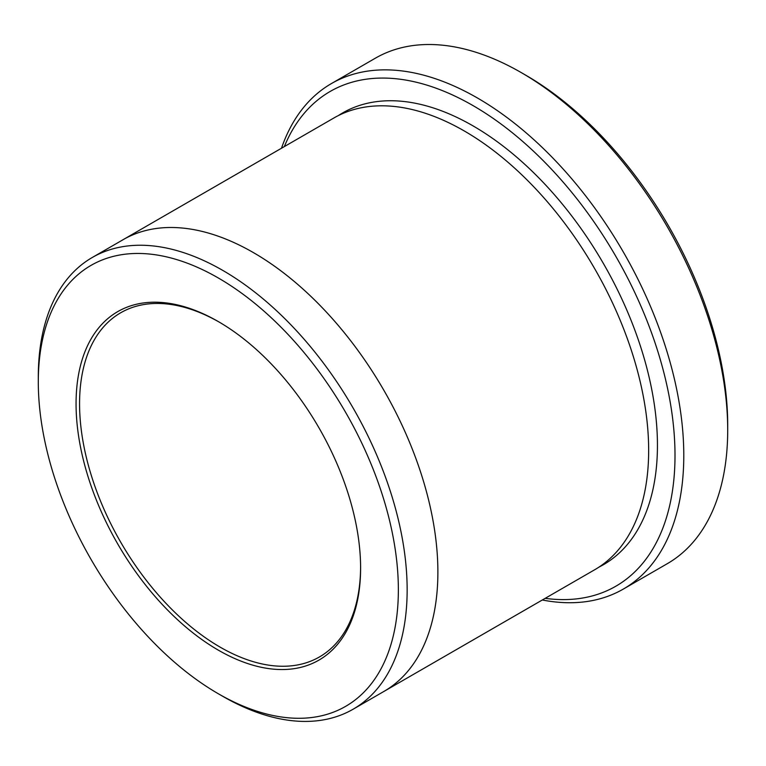 <?xml version="1.0" encoding="UTF-8"?>
<svg xmlns="http://www.w3.org/2000/svg" width="766" height="766" viewBox="0 0 766 766"><rect width="100%" height="100%" fill="white"/><g stroke="black" fill="none" stroke-linecap="round" stroke-linejoin="round"><path stroke-width="1.15" d="M331.477 83.532L375.388 58.178A291.865 168.51 60 0 1 521.32 72.636L525.706 75.164A285.661 164.929 60 0 1 525.715 75.173A285.661 164.929 60 0 1 727.7 425.025L727.7 430.099A291.865 168.51 60 0 1 667.253 563.709L623.342 589.064A291.865 168.51 -120 0 0 668.076 355.185A291.865 168.51 -120 0 0 477.41 97.981A291.865 168.51 -120 0 0 331.477 83.532A291.865 168.51 -120 0 0 281.495 148.231M545.172 598.342A285.661 164.929 -120 0 0 615.845 256.371A285.661 164.929 -120 0 0 284.349 146.584M122.158 240.237A260.823 150.586 60 0 1 123.048 239.71A260.813 150.576 60 0 1 253.46 252.636A260.813 150.576 60 0 1 423.847 482.465A260.813 150.576 60 0 1 383.862 691.459A260.823 150.586 60 0 1 382.962 691.976M383.871 691.468L594.646 569.78A260.823 150.586 60 0 0 634.621 360.776A260.823 150.586 60 0 0 464.234 130.938A260.823 150.586 60 0 0 333.823 118.021L123.048 239.71A260.823 150.586 60 0 1 253.46 252.627A260.823 150.586 60 0 1 423.847 482.465A260.823 150.586 60 0 1 383.871 691.468L353.126 709.211A260.813 150.576 -120 0 0 393.111 500.217A260.813 150.576 -120 0 0 222.724 270.379A260.813 150.576 -120 0 0 92.313 257.462A260.813 150.576 -120 0 0 38.3 376.862L38.3 381.928A254.599 146.995 -120 0 0 218.329 693.757A254.599 146.995 -120 0 0 398.358 589.81A254.599 146.995 -120 0 0 218.329 277.991A254.599 146.995 -120 0 0 38.3 381.928M222.724 696.284L218.329 693.757L222.724 696.294A260.813 150.576 -120 0 0 222.724 696.284A260.813 150.576 -120 0 0 222.724 696.294A260.813 150.576 -120 0 0 353.126 709.211M218.329 650.152A201.199 116.164 -120 0 0 360.604 568.008A201.199 116.164 -120 0 0 218.329 321.586A201.199 116.164 -120 0 0 76.064 403.73A201.199 116.164 -120 0 0 218.329 650.152M525.715 75.173L521.32 72.636A291.865 168.51 60 0 1 727.7 430.099M542.318 599.989A291.865 168.51 -120 0 0 623.342 589.064M219.21 322.103A198.72 114.728 -120 0 0 120.731 312.758A198.72 114.728 -120 0 0 90.264 472A198.72 114.728 -120 0 0 220.091 647.107A198.72 114.728 -120 0 0 319.451 656.95A198.72 114.728 -120 0 0 360.604 566.993M338.294 115.618A260.823 150.586 60 0 1 473.015 125.873A260.823 150.586 60 0 1 644.57 359.704A260.823 150.586 60 0 1 598.955 567.118M123.058 239.72L92.313 257.462"/></g></svg>
